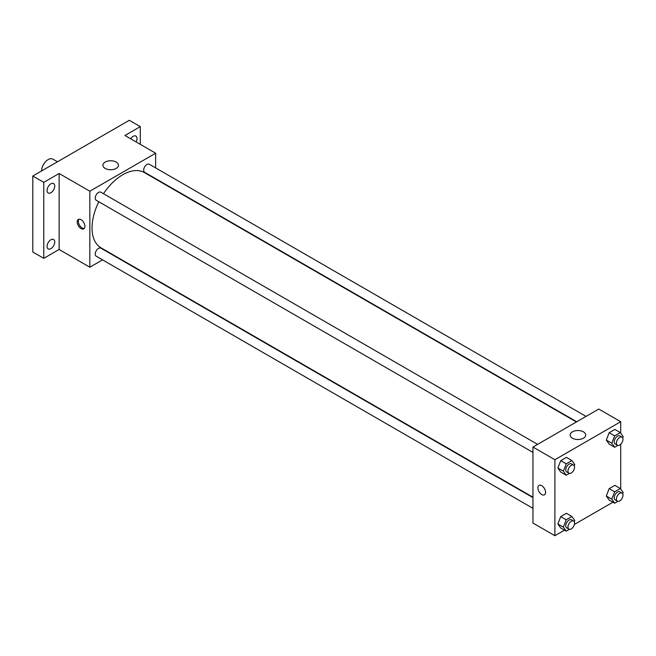 <?xml version="1.0" encoding="UTF-8"?>
<svg xmlns="http://www.w3.org/2000/svg" width="656" height="656" viewBox="0 0 656 656"><rect width="100%" height="100%" fill="white"/><g stroke="black" fill="none" stroke-linecap="round" stroke-linejoin="round"><path stroke-width="0.98" d="M57.466 161.778L52.808 159.096A9.307 5.371 120 0 0 45.641 161.589A9.307 5.371 120 0 0 41.574 170.954M102.557 259.866L89.839 267.205L59.122 249.477L43.772 258.341L32.8 252.011L32.8 176.021L129.322 120.294L140.294 126.624L140.294 144.353M50.897 248.632A5.428 3.132 -60 0 1 48.183 248.895A5.428 3.132 -60 0 1 47.355 244.549A5.428 3.132 -60 0 1 50.897 239.76A5.428 3.132 -60 0 1 53.612 239.497A5.428 3.132 -60 0 1 54.448 243.843A5.428 3.132 -60 0 1 50.897 248.632M50.897 192.7A5.428 3.132 -60 0 1 48.183 192.971A5.428 3.132 -60 0 1 47.355 188.616A5.428 3.132 -60 0 1 50.897 183.836A5.428 3.132 -60 0 1 53.612 183.565A5.428 3.132 -60 0 1 54.448 187.911A5.428 3.132 -60 0 1 50.897 192.7M59.122 249.477L59.122 173.487L43.772 182.352L32.8 176.021M43.772 258.341L43.772 182.352M89.839 267.205L89.839 191.216L59.122 173.487M89.839 191.216L155.644 153.225L124.935 135.489L140.294 126.624M105.173 168.428A7.782 4.494 180 0 1 102.894 165.255A7.782 4.494 180 0 1 110.675 160.761A7.782 4.494 180 0 1 118.457 165.255A7.782 4.494 180 0 1 113.652 169.404A7.782 4.494 180 0 1 105.173 168.428M130.683 138.81A5.428 3.132 -60 0 1 133.16 136.341A5.428 3.132 -60 0 1 135.874 136.071A5.428 3.132 -60 0 1 136.095 141.934M98.826 201.777A43.435 25.076 120 0 0 92.029 227.944A43.435 25.076 120 0 0 101.024 247.829L532.959 497.199M576.386 421.972L144.459 172.602A43.435 25.076 120 0 0 103.476 193.717M155.644 153.225L155.644 167.911M155.644 178.653L155.644 179.063M586.046 416.396L149.289 164.238A4.649 2.69 120 0 0 145.698 165.484A4.649 2.69 120 0 0 143.664 170.166A4.649 2.69 120 0 0 144.632 172.298L576.739 421.775M532.959 497.609L100.852 248.132A4.649 2.69 120 0 0 97.26 249.378A4.649 2.69 120 0 0 95.235 254.061A4.649 2.69 120 0 0 96.194 256.193L532.959 508.351M532.959 452.427L96.194 200.26A4.649 2.69 -60 0 1 96.194 194.889A4.649 2.69 -60 0 1 100.852 192.2L537.608 444.366M84.903 226.361A5.428 3.132 60 0 1 83.771 228.846A5.428 3.132 60 0 1 78.343 225.713A5.428 3.132 60 0 1 78.343 219.448A5.428 3.132 60 0 1 82.533 220.9A5.428 3.132 60 0 1 84.903 226.361M84.271 228.427A5.428 3.132 60 0 1 79.45 225.074A5.428 3.132 60 0 1 78.958 219.227M564.48 530.171L554.894 535.706L532.959 523.045L532.959 447.048L598.764 409.057L620.707 421.718L620.707 433.091M612.917 502.209L574.394 524.447M609.17 444.112L606.316 440.061L609.17 432.714L614.869 429.426L609.17 432.714L606.316 440.061L609.17 444.112L614.647 447.277L611.802 443.226L614.647 435.879L620.346 432.591L623.2 436.642L622.7 437.921M560.732 528.006L557.879 523.955L560.732 516.608L566.431 513.32L560.732 516.608L557.879 523.955L560.732 528.006L566.218 531.171L563.365 527.121L566.218 519.773L571.917 516.485L574.763 520.536L574.271 521.815M620.707 444.235L620.707 489.023M554.894 535.706L554.894 459.717L620.707 421.718M609.17 500.044L606.316 495.985L609.17 488.646L614.869 485.35L609.17 488.646L606.316 495.985L609.17 500.044L614.647 503.209L611.802 499.15L614.647 491.811L620.346 488.515L623.2 492.574L622.7 493.853M560.732 472.074L557.879 468.023L560.732 460.676L566.431 457.388L560.732 460.676L557.879 468.023L560.732 472.074L566.218 475.239L563.365 471.188L566.218 463.841L571.917 460.553L574.763 464.604L574.271 465.891M554.894 459.717L532.959 447.048M572.426 438.192A7.782 4.494 180 0 1 570.146 435.018A7.782 4.494 180 0 1 577.928 430.525A7.782 4.494 180 0 1 585.71 435.018A7.782 4.494 180 0 1 580.904 439.167A7.782 4.494 180 0 1 572.426 438.192M545.571 492.328A5.428 3.132 60 0 1 544.447 494.813A5.428 3.132 60 0 1 539.019 491.68A5.428 3.132 60 0 1 539.019 485.407A5.428 3.132 60 0 1 543.201 486.867A5.428 3.132 60 0 1 545.571 492.328M544.447 494.813A5.428 3.132 60 0 1 539.019 491.68A5.428 3.132 60 0 1 539.019 485.407M569.441 473.378L566.218 475.239M573.582 465.137L571.392 463.866A4.649 2.69 120 0 0 567.809 465.112A4.649 2.69 120 0 0 565.775 469.794A4.649 2.69 120 0 0 566.735 471.926L568.932 473.197A4.649 2.69 120 0 0 573.582 470.508A4.649 2.69 120 0 0 573.582 465.137A4.649 2.69 120 0 0 569.998 466.383A4.649 2.69 120 0 0 567.965 471.065A4.649 2.69 120 0 0 568.932 473.197M563.365 471.188L557.879 468.023M566.218 463.841L560.732 460.676M571.917 460.553L566.431 457.388M617.878 445.416L614.647 447.277M622.019 437.167L619.83 435.904A4.649 2.69 120 0 0 616.238 437.15A4.649 2.69 120 0 0 614.213 441.832A4.649 2.69 120 0 0 615.172 443.964L617.37 445.227A4.649 2.69 120 0 0 622.019 442.546A4.649 2.69 120 0 0 622.019 437.167A4.649 2.69 120 0 0 618.436 438.413A4.649 2.69 120 0 0 616.402 443.103A4.649 2.69 120 0 0 617.37 445.227M611.802 443.226L606.316 440.061M614.647 435.879L609.17 432.714M620.346 432.591L614.869 429.426M569.441 529.31L566.218 531.171M573.582 521.061L571.392 519.798A4.649 2.69 120 0 0 567.809 521.044A4.649 2.69 120 0 0 565.775 525.727A4.649 2.69 120 0 0 566.735 527.859L568.932 529.121A4.649 2.69 120 0 0 573.582 526.44A4.649 2.69 120 0 0 573.582 521.061A4.649 2.69 120 0 0 569.998 522.307A4.649 2.69 120 0 0 567.965 526.989A4.649 2.69 120 0 0 568.932 529.121M563.365 527.121L557.879 523.955M566.218 519.773L560.732 516.608M571.917 516.485L566.431 513.32M617.878 501.348L614.647 503.209M622.019 493.099L619.83 491.836A4.649 2.69 120 0 0 616.238 493.082A4.649 2.69 120 0 0 614.213 497.765A4.649 2.69 120 0 0 615.172 499.897L617.37 501.159A4.649 2.69 120 0 0 622.019 498.47A4.649 2.69 120 0 0 622.019 493.099A4.649 2.69 120 0 0 618.436 494.345A4.649 2.69 120 0 0 616.402 499.027A4.649 2.69 120 0 0 617.37 501.159M611.802 499.15L606.316 495.985M614.647 491.811L609.17 488.646M620.346 488.515L614.869 485.35"/></g></svg>
